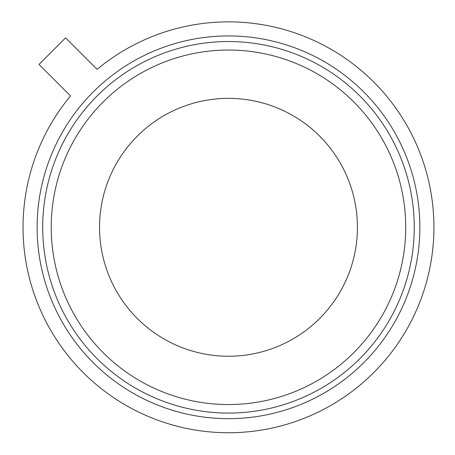 <?xml version="1.0" encoding="UTF-8"?>
<svg xmlns="http://www.w3.org/2000/svg" width="455" height="455" viewBox="0 0 455 455"><rect width="100%" height="100%" fill="white"/><g stroke="black" fill="none" stroke-linecap="round" stroke-linejoin="round"><path stroke-width="0.68" d="M39.011 64.417L65.594 37.833L97.108 69.353A205.438 205.438 0 0 1 412.332 135.63A205.438 205.438 0 0 1 275.565 427.273A205.438 205.438 0 0 1 70.531 95.931L39.011 64.417M42.707 227.301A185.771 185.771 0 0 0 321.366 388.183A185.771 185.771 0 0 0 321.366 66.419A185.771 185.771 0 0 0 42.707 227.301A185.771 185.771 0 0 0 321.366 388.183A185.771 185.771 0 0 0 321.366 66.419A185.771 185.771 0 0 0 42.707 227.301M99.531 227.301A128.947 128.947 0 0 0 292.952 338.969A128.947 128.947 0 0 0 292.952 115.627A128.947 128.947 0 0 0 99.531 227.301M107.107 79.346A191.367 191.367 0 0 0 271.919 413.669A191.367 191.367 0 0 0 400.121 142.682A191.367 191.367 0 0 0 107.107 79.346M51.227 227.301A177.251 177.251 0 0 0 317.107 380.801A177.251 177.251 0 0 0 317.107 73.795A177.251 177.251 0 0 0 51.227 227.301"/></g></svg>
